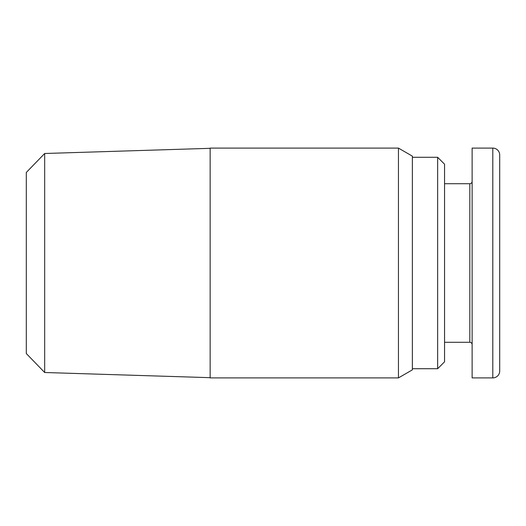 <?xml version="1.0" encoding="UTF-8"?>
<svg xmlns="http://www.w3.org/2000/svg" width="526" height="526" viewBox="0 0 526 526"><rect width="100%" height="100%" fill="white"/><g stroke="black" fill="none" stroke-linecap="round" stroke-linejoin="round"><path stroke-width="0.79" d="M398.445 263L398.445 148.095L210.144 148.095L210.144 377.905L398.445 377.905L398.445 263M398.445 148.095L412.371 156.143L412.371 369.857L398.445 377.905M44.677 153.5L26.3 172.456L26.3 353.544L44.677 372.5L44.677 153.5L210.144 148.325M499.7 341.131L499.7 184.869M437.652 368.713L444.549 361.816L444.549 164.184L437.652 157.287L437.652 368.713L412.371 368.713M499.7 371.008L499.7 154.992L499.7 371.008A6.897 6.897 0 0 1 492.803 377.905L472.124 377.905L492.803 377.905A6.897 6.897 0 0 0 499.7 371.008A6.897 6.897 0 0 1 492.803 377.905L492.803 148.095A6.897 6.897 0 0 1 499.7 154.992M492.803 148.095L472.124 148.095L472.124 377.905M472.124 181.417C471.98 182.805 471.211 183.574 469.823 183.719L469.823 342.281L444.549 342.281M437.652 157.287L412.371 157.287M469.823 342.281C471.211 342.426 471.98 343.195 472.124 344.583M469.823 183.719L444.549 183.719M44.677 372.5L210.144 377.675"/></g></svg>
